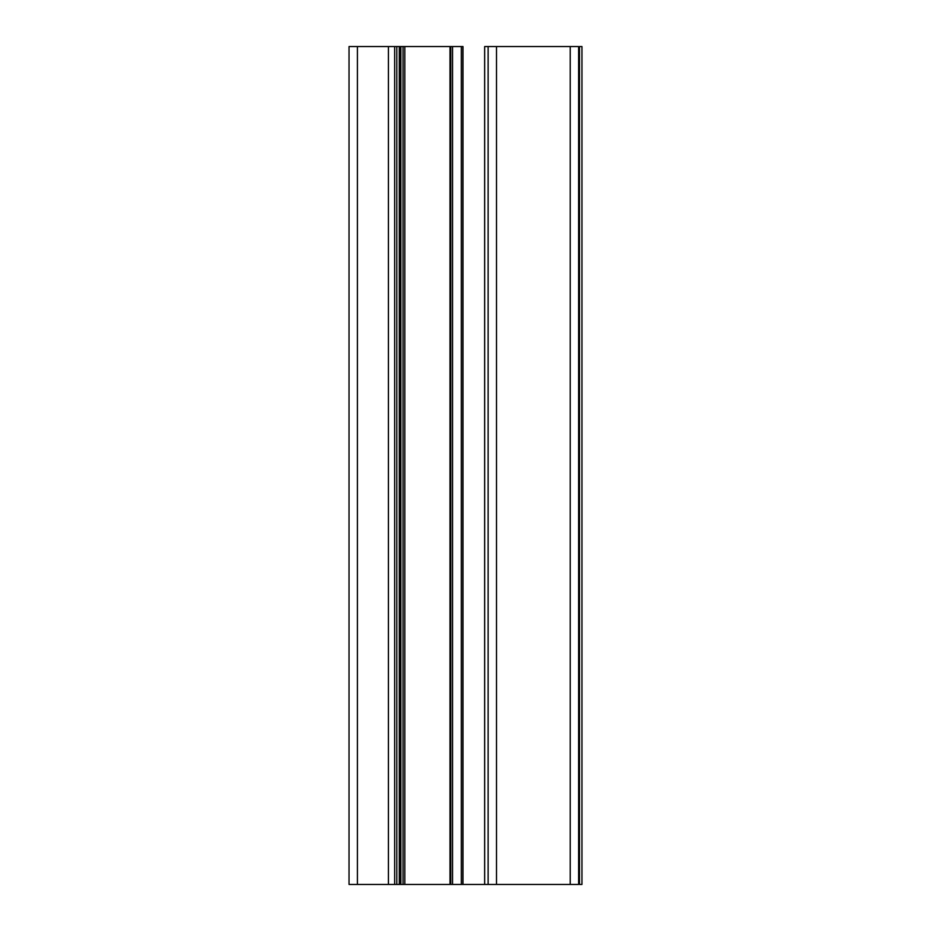 <?xml version="1.0" encoding="UTF-8"?>
<svg xmlns="http://www.w3.org/2000/svg" width="931" height="931" viewBox="0 0 931 931"><rect width="100%" height="100%" fill="white"/><g stroke="black" fill="none" stroke-linecap="round" stroke-linejoin="round"><path stroke-width="1.4" d="M462.905 884.45L452.547 884.45L452.547 46.55L400.854 46.55L462.87 46.55L461.31 46.55L461.31 884.45L462.87 884.45L462.87 46.55L462.87 884.45L462.986 46.55L462.986 884.45L484.655 884.45L484.655 46.55L484.655 884.45L488.123 884.45L488.123 46.55L484.655 46.55L488.123 46.55L488.123 884.45L496.502 884.45L496.502 46.55L488.123 46.55L496.502 46.55L496.502 884.45L570.238 884.45L570.238 46.55L496.502 46.55L570.238 46.55L570.238 884.45L578.616 884.45L578.616 46.55L570.238 46.55L578.616 46.55L578.616 884.45L488.123 884.45M579.513 884.45L579.513 46.55L579.513 884.45L581.968 884.45L581.968 46.55L579.513 46.55L581.968 46.55L581.968 884.45L579.513 884.45M452.547 46.55L452.547 884.45L400.854 884.45L400.854 46.55L399.993 46.55L399.993 884.45L399.993 46.55L396.804 46.55L396.804 884.45L396.804 46.55L394.651 46.55L394.651 884.45L396.804 884.45L394.651 884.45L394.651 46.55L388.413 46.55L388.413 884.45L388.413 46.55L357.411 46.55L357.411 884.45L388.413 884.45L357.411 884.45L357.411 46.55L349.032 46.55L349.032 884.45L357.411 884.45L349.032 884.45L349.032 46.55L399.306 46.55L399.306 884.45L396.804 884.45L399.306 884.45L399.306 46.55L396.804 46.55M394.651 884.45L388.413 884.45M400.854 46.55L400.854 884.45L396.804 884.45M462.986 884.45L462.905 46.55M388.413 46.55L394.651 46.55M461.31 884.45L461.31 46.55M400.854 884.45L403.042 884.45L403.042 46.55L403.042 884.45L404.81 884.45L404.81 46.55L404.81 884.45L450.01 884.45L450.01 46.55L450.01 884.45L450.104 46.55L450.104 884.45L450.755 884.45L450.755 46.55L450.755 884.45L452.547 884.45"/></g></svg>
